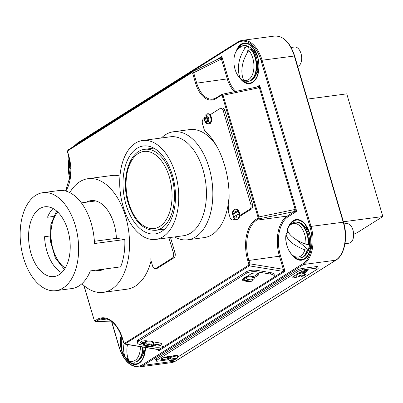 <?xml version="1.0" encoding="UTF-8"?>
<svg xmlns="http://www.w3.org/2000/svg" width="403" height="403" viewBox="0 0 403 403"><rect width="100%" height="100%" fill="white"/><g stroke="black" fill="none" stroke-linecap="round" stroke-linejoin="round"><path stroke-width="0.6" d="M174.58 236.924A54.491 31.706 -97.6 0 0 187.798 239.79L204.114 237.619A54.491 31.706 -97.6 0 0 229.106 194.679M187.798 239.79A54.491 31.706 -97.6 0 0 209.122 167.824A54.491 31.706 -97.6 0 0 173.416 131.766A54.491 31.706 -97.6 0 0 161.407 137.987M155.815 239.422L183.501 235.74A49.907 29.036 -97.6 0 0 203.026 169.824A49.907 29.036 -97.6 0 0 170.328 136.803L142.647 140.486A49.907 29.036 -97.6 0 0 123.117 206.401A49.907 29.036 -97.6 0 0 155.815 239.422A49.907 29.036 -97.6 0 0 175.345 173.512A49.907 29.036 -97.6 0 0 142.647 140.486M172.449 175.335A44.37 25.817 -97.6 0 0 143.377 145.977A44.37 25.817 -97.6 0 0 126.013 204.578A44.37 25.817 -97.6 0 0 155.084 233.936A44.37 25.817 -97.6 0 0 172.449 175.335M216.618 146.052A54.491 31.706 -97.6 0 0 189.732 129.595L173.416 131.766M297.731 66.48A9.884 5.753 -97.6 0 0 301.016 53.554A9.884 5.753 -97.6 0 0 294.538 47.015L291.142 47.463M243.266 78.857L241.921 79.275L240.777 78.968L240.415 78.479A30.467 22.029 123.9 0 1 245.362 47.584L247.195 46.34L248.46 46.416A17.792 10.352 82.4 0 1 251.951 49.231L250.686 49.156L248.837 50.415A30.245 21.666 -54.9 0 0 243.679 80.333L244.51 81.099L248.369 81.351A18.059 10.508 -97.6 0 0 255.437 57.498A18.059 10.508 -97.6 0 0 251.084 49.101M248.46 46.416L247.487 52.481M344.026 223.902L346.504 223.574A9.884 5.753 82.4 0 1 352.978 230.113A9.884 5.753 82.4 0 1 349.114 243.17L344.978 243.719M288.709 232.733A17.792 10.352 -97.6 0 0 288.654 233.075L287.198 233.12L286.145 233.871A30.467 13.46 -167 0 0 304.89 249.845L307.177 250.152L308.335 249.85A17.792 10.352 -97.6 0 0 309.333 244.208L308.179 244.51L305.872 244.208A30.245 12.997 12.3 0 1 287.47 229.126L287.51 228.899C289.47 224.763 292.019 222.516 295.167 222.164L295.57 222.108A18.059 10.508 82.4 0 1 307.403 234.057A18.059 10.508 82.4 0 1 308.582 244.455M307.177 250.152A18.059 10.508 -97.6 0 1 299.933 257.965C292.764 260.142 283.647 245.82 286.15 233.77L286.145 233.871A16.951 9.863 82.4 0 0 292.452 255.099A16.951 9.863 82.4 0 0 304.89 249.845M308.335 249.85L296.734 239.961M289.299 233.624L288.654 233.075M128.26 358.227L126.91 358.65L125.419 357.834L125.645 358.207L121.469 350.136L121.227 335.21M142.692 347.038A18.059 10.508 82.4 0 1 134.39 362.201L129.529 361.335L128.895 360.665A30.467 22.029 -56.1 0 1 127.484 344.55M124.038 343.623A30.245 21.666 125.1 0 0 125.419 357.834A16.951 9.863 -97.6 0 1 121.464 350.111A16.951 9.863 -97.6 0 1 121.243 335.251M70.203 163.215L69.412 163.296L68.379 164.041A30.245 12.997 -167.7 0 0 70.701 169.179M69.392 158.757A30.467 13.46 13 0 0 69.729 160.379M70.419 176.182L69.507 173.577L68.379 164.041A16.951 9.863 82.4 0 0 69.502 173.552A16.951 9.863 82.4 0 0 70.424 176.161M353.648 234.319L357.597 232.425L382.85 216.522L346.746 93.854L307.333 99.103M382.85 216.522L343.437 221.771M210.114 122.991L208.386 121.56L206.628 115.575L207.414 113.812A5.138 2.992 82.4 0 0 207.223 113.832A5.138 2.992 82.4 0 0 205.757 114.855L205.087 115.288L204.971 116.618L206.734 122.598L208.457 124.028A5.138 2.992 82.4 0 0 208.583 124.023A5.138 2.992 82.4 0 0 210.114 122.991M205.087 115.288L204.578 120.537C205.298 122.789 206.568 123.958 208.381 124.038L205.757 114.855M235.987 211.948A3.556 2.07 -97.6 0 0 233.775 211.142A3.556 2.07 -97.6 0 0 232.652 214.048L235.987 211.948L238.133 211.217A5.138 2.992 82.4 0 1 238.702 212.623A5.138 2.992 82.4 0 1 239.009 214.184L236.863 214.915L233.523 217.016A3.556 2.07 -97.6 0 0 235.74 217.822A3.556 2.07 -97.6 0 0 236.863 214.915M236.707 219.408L237.347 219.323A5.138 2.992 -97.6 0 0 239.684 215.625A5.138 2.992 -97.6 0 0 239.357 212.532A5.138 2.992 -97.6 0 0 235.992 209.132L235.352 209.217A5.138 2.992 82.4 0 1 238.722 212.618A5.138 2.992 82.4 0 1 236.707 219.408C235.664 219.756 234.511 219.066 233.246 217.348L233.523 217.016M233.654 216.935A5.138 2.992 82.4 0 1 233.322 216.008A5.138 2.992 82.4 0 1 233.015 214.441L232.652 214.048L232.365 214.346C232.264 211.479 233.261 209.767 235.352 209.217M208.583 124.023L209.273 123.928A5.138 2.992 -97.6 0 0 211.283 117.142A5.138 2.992 -97.6 0 0 210.079 114.795A5.138 2.992 -97.6 0 0 207.913 113.737L207.278 113.822A5.138 2.992 82.4 0 1 210.643 117.223A5.138 2.992 82.4 0 1 208.633 124.013A5.138 2.992 82.4 0 1 208.608 124.018M204.271 118.452L203.5 118.94A3.954 2.302 -97.6 0 0 202.523 123.953L204.004 128.985A3.954 2.302 -97.6 0 0 205.172 131.051A65.644 38.194 82.4 0 1 224.637 165.361A65.644 38.194 82.4 0 1 228.299 209.625A3.954 2.302 -97.6 0 0 228.521 212.29L230.002 217.328A3.954 2.302 -97.6 0 0 232.591 219.942A3.954 2.302 -97.6 0 0 233.161 219.731L234.571 218.844M245.724 277.607A5.138 1.814 -3.6 0 1 251.155 277.032A5.138 1.814 -3.6 0 1 254.187 278.488L253.865 279.727L252.686 280.206L247.266 279.319L245.724 277.607A5.138 1.814 176.4 0 0 244.686 278.09A5.138 1.814 176.4 0 0 244.067 278.649L246.606 279.062M254.187 278.488L254.137 277.748A5.138 1.814 176.4 0 1 254.142 277.773L258.258 275.178A4.347 1.536 176.4 0 0 258.902 274.302A4.347 1.536 176.4 0 0 255.698 273.027A4.347 1.536 176.4 0 0 250.862 273.969L246.742 276.559A5.138 1.814 176.4 0 0 244.636 277.355A5.138 1.814 176.4 0 0 243.875 278.367A5.138 1.814 176.4 0 0 243.875 278.387L243.926 279.128A5.138 1.814 -3.6 0 1 244.067 278.649L245.608 280.362L251.029 281.249L252.258 280.679M153.301 344.595L152.122 345.074L146.702 344.187L145.161 342.474A5.138 1.814 176.4 0 0 144.123 342.958A5.138 1.814 176.4 0 0 143.508 343.517L146.047 343.93M151.795 345.255L155.291 345.824A4.347 1.536 176.4 0 0 161.265 344.998A4.347 1.536 176.4 0 0 161.91 344.122A4.347 1.536 176.4 0 0 159.845 342.958L152.979 341.835A5.138 1.814 176.4 0 0 148.556 341.114A5.138 1.814 176.4 0 0 144.078 342.223A5.138 1.814 176.4 0 0 143.317 343.255L143.362 343.996A5.138 1.814 -3.6 0 1 143.508 343.517L145.045 345.23L150.47 346.117L151.699 345.547M153.538 344.076L155.2 344.348A4.347 1.536 176.4 0 0 161.175 343.522A4.347 1.536 176.4 0 0 161.326 343.416M169.643 357.899A5.138 1.078 -16.4 0 1 175.446 356.202A5.138 1.078 -16.4 0 1 177.688 356.443L177.35 358.091L176.59 358.514L171.451 359.199L169.643 357.899A5.138 1.078 163.6 0 0 167.986 358.942L170.081 358.66M302.441 274.02L304.945 272.443A5.138 1.078 -16.4 0 1 306.043 272.776C306.159 275.904 302.739 275.869 300.945 276.68L304.492 274.488L304.945 272.443A5.138 1.078 163.6 0 0 303.802 272.534A5.138 1.078 163.6 0 0 302.396 272.786L301.938 274.831L298.22 277.032C297.58 277.244 296.895 276.79 296.18 275.677A5.138 1.078 -16.4 0 1 302.396 272.786M306.446 270.428L306.754 271.471L305.827 272.05A5.138 1.078 163.6 0 0 305.822 272.03A5.138 1.078 163.6 0 0 303.58 271.788A5.138 1.078 163.6 0 0 298.547 273.153A5.138 1.078 163.6 0 0 295.963 274.781A5.138 1.078 163.6 0 0 295.958 274.937L296.18 275.677M177.688 356.443L177.471 355.703A5.138 1.078 163.6 0 0 175.229 355.461A5.138 1.078 163.6 0 0 172.605 356.015A5.138 1.078 163.6 0 0 167.608 358.605L167.824 359.345A5.138 1.078 -16.4 0 1 167.986 358.942L169.794 360.242L175.26 359.471C171.98 361.179 169.502 361.138 167.824 359.345M306.754 271.471A4.347 0.912 163.6 0 0 307.418 270.71A4.347 0.912 163.6 0 0 305.524 270.504A4.347 0.912 163.6 0 0 299.741 272.403L298.547 273.153M307.806 228.914A10.674 6.211 -97.6 0 0 306.34 228.335M255.845 52.355A10.674 6.211 -97.6 0 0 254.379 51.775M150.903 258.358A3.954 2.302 -97.6 0 0 151.125 261.023L152.606 266.061A3.954 2.302 -97.6 0 0 155.195 268.675L156.792 268.463A3.954 2.302 -97.6 0 0 157.361 268.252L174.015 257.769A3.954 2.302 -97.6 0 0 174.993 252.757L170.494 237.468M239.563 216.492L251.412 209.031A3.954 2.302 -97.6 0 0 252.389 204.019L224.904 110.644A3.954 2.302 -97.6 0 0 222.315 108.029L220.723 108.241A3.954 2.302 -97.6 0 0 220.154 108.452L210.079 114.795M232.591 219.942L234.188 219.731A3.954 2.302 -97.6 0 0 234.758 219.519L235.241 219.212M239.684 215.625L249.815 209.248A3.954 2.302 -97.6 0 0 250.792 204.235L223.312 110.86A3.954 2.302 -97.6 0 0 220.723 108.241M150.198 346.308L154.646 347.033A7.909 2.791 176.4 0 0 165.507 345.527L273.113 277.773A7.909 2.791 176.4 0 0 274.282 276.181A7.909 2.791 176.4 0 0 270.524 274.065L257.079 271.869A7.909 2.791 176.4 0 0 246.218 273.37L138.612 341.129A7.909 2.791 176.4 0 0 137.443 342.716A7.909 2.791 176.4 0 0 141.196 344.832L143.916 345.28M148.556 341.114L147.07 340.873A4.347 1.536 176.4 0 0 142.632 341.084A4.347 1.536 176.4 0 0 140.451 342.575A4.347 1.536 176.4 0 0 142.516 343.739L143.357 343.875M243.875 278.367L242.999 278.921A4.347 1.536 176.4 0 0 242.354 279.793A4.347 1.536 176.4 0 0 245.351 281.062M274.282 276.181L274.191 274.705A7.909 2.791 176.4 0 0 270.433 272.589L256.988 270.388A7.909 2.791 176.4 0 0 246.127 271.894L138.521 339.648A7.909 2.791 176.4 0 0 137.352 341.24L137.443 342.716M232.133 45.625A3.954 0.826 163.6 0 0 231.1 46.159L90.388 134.758A3.954 0.826 163.6 0 0 89.839 135.227M172.605 356.015L167.482 356.695A4.347 0.912 163.6 0 0 163.099 357.899A4.347 0.912 163.6 0 0 161.034 359.36A4.347 0.912 163.6 0 0 162.928 359.562L167.703 358.927M177.758 357.033L317.559 269.002A3.954 0.826 163.6 0 0 318.163 268.312A3.954 0.826 163.6 0 0 316.441 268.126L302.729 269.95A3.954 0.826 163.6 0 0 297.474 271.677L156.762 360.282A3.954 0.826 163.6 0 0 156.157 360.972A3.954 0.826 163.6 0 0 157.88 361.159L168.036 359.808M295.963 274.781L292.704 276.836A4.347 0.912 163.6 0 0 292.039 277.596A4.347 0.912 163.6 0 0 297.474 276.916M318.163 268.312L317.725 266.826A3.954 0.826 163.6 0 0 316.002 266.64L302.295 268.469A3.954 0.826 163.6 0 0 297.036 270.196L156.324 358.796A3.954 0.826 163.6 0 0 155.719 359.491L156.157 360.972M257.139 72.525A10.674 6.211 -97.6 0 0 258.404 71.578M309.106 249.084A10.674 6.211 -97.6 0 0 310.365 248.137M143.559 353.325A10.674 6.211 -97.6 0 0 144.823 352.378M192.332 71.729L220.355 57.997A1.582 0.63 62.9 0 1 220.386 57.977L220.386 57.977A1.582 0.63 62.9 0 1 221.579 58.924L193.647 72.726L192.599 73.074L191.959 72.565L67.8 150.742L67.487 151.911L68.54 155.472L70.54 174.988L65.513 190.992M220.355 57.997L221.816 56.46L221.579 58.924M256.666 87.073L259.603 85.224L258.142 86.761A1.582 0.63 62.9 0 1 258.172 86.741L258.172 86.741A1.582 0.63 62.9 0 1 259.361 87.688L223.071 95.269L258.877 216.935L258.65 218.92A0.791 0.62 -122.2 0 1 257.794 218.26L255.809 219.509A32.426 18.865 82.4 0 0 247.795 260.61L248.842 264.172L249.89 263.829L249.336 265.854L124.769 344.107M257.794 218.26L258.006 217.247L258.877 216.935L294.613 209.55L295.213 209.505L296.719 211.338L294.578 211.489L258.65 218.92L256.666 220.169A31.636 18.407 -97.6 0 0 248.842 260.267L249.89 263.829L283.304 269.295L285.032 271.254L282.568 271.29L249.336 265.854A0.791 0.62 -122.2 0 1 248.651 265.199L124.497 343.381L123.857 342.872L124.814 344.112L158.344 349.618A1.582 1.088 107.4 0 1 158.344 349.618A1.582 1.088 107.4 0 0 158.908 349.587L158.394 350.993L158.132 349.567M157.966 349.537L158.394 350.993L285.032 271.254L280.498 255.845A30.845 17.949 -97.6 0 1 288.125 216.749L296.719 211.338L259.603 85.224L259.361 87.688L295.213 209.505A1.582 0.468 93.1 0 1 294.835 211.439M258.006 217.247L222.199 95.587L221.549 95.113A0.791 0.62 -122.2 0 1 221.766 94.357L221.766 94.357A0.791 0.62 -122.2 0 1 221.972 94.287L258.016 86.796A1.582 0.569 78.3 0 1 258.802 87.884M84.041 285.662L94.252 320.36L94.901 320.833A0.791 0.62 57.8 0 0 95.758 321.488L111.198 321.136M192.221 71.784L192.176 71.81A0.791 0.62 -122.2 0 1 192.221 71.784L193.647 72.726L196.664 82.963A24.518 14.266 -97.6 0 0 212.729 99.188L216.058 97.954A0.791 0.62 57.8 0 0 215.842 98.71A25.308 14.725 82.4 0 1 195.611 83.31L192.599 73.074M219.867 58.244A1.582 0.972 63.9 0 1 219.922 58.213A1.582 0.972 63.9 0 1 221.443 59.11L227.267 78.892L195.611 83.31M221.972 94.287L223.071 95.269L222.199 95.587M257.9 86.862A1.582 0.569 78.3 0 1 258.016 86.796L258.172 86.741M294.613 209.55A1.582 0.569 78.3 0 1 294.578 211.489L287.268 216.094L256.666 220.169A0.791 0.62 -122.2 0 1 255.809 219.509M280.498 255.845L279.45 256.192L283.304 269.295A1.582 0.801 99.3 0 1 282.568 271.29M283.531 269.416A1.582 0.468 93.1 0 1 283.153 271.355L273.773 277.259M124.497 343.381A0.791 0.62 57.8 0 0 125.177 344.036L158.409 349.472A1.582 0.801 99.3 0 1 158.062 349.557M162.772 358.04L169.426 357.159M303.419 271.813L305.489 270.509M293.535 276.312A4.347 0.912 163.6 0 0 296.19 275.712M140.944 341.799A4.347 1.536 176.4 0 0 142.425 342.258L143.735 342.474M253.235 276.806L258.167 273.702A4.347 1.536 176.4 0 0 258.318 273.597M242.848 279.022A4.347 1.536 176.4 0 0 243.961 279.41M145.161 342.474A5.138 1.814 -3.6 0 1 150.591 341.9A5.138 1.814 -3.6 0 1 153.624 343.356L153.578 342.615A5.138 1.814 176.4 0 0 152.979 341.835M254.137 277.748A5.138 1.814 176.4 0 0 246.742 276.559M155.195 268.675A3.954 2.302 -97.6 0 0 155.77 268.463L172.424 257.98A3.954 2.302 -97.6 0 0 173.401 252.968L168.902 237.684M238.133 211.217L233.015 214.441M69.774 192.609A57.337 33.363 82.4 0 1 79.789 181.738A57.337 33.363 82.4 0 1 88.05 178.685A57.337 33.363 82.4 0 1 127.424 223.776A57.337 33.363 82.4 0 1 111.45 289.309A57.337 33.363 82.4 0 1 103.188 292.356A57.337 33.363 82.4 0 1 81.905 283.707M151.08 260.862A57.337 33.363 82.4 0 1 135.358 286.125A57.337 33.363 82.4 0 1 127.096 289.178L103.188 292.356M86.428 202.195A35.192 20.477 82.4 0 1 90.972 200.639A35.192 20.477 82.4 0 1 116.396 238.354L94.393 241.286M39.68 208.663A35.192 20.477 82.4 0 1 44.748 206.789A35.192 20.477 82.4 0 1 68.918 234.465A35.192 20.477 82.4 0 1 59.11 274.69A35.192 20.477 82.4 0 1 54.037 276.564A35.192 20.477 82.4 0 1 29.872 248.888A35.192 20.477 82.4 0 1 39.68 208.663M63.039 288.044A49.428 28.759 82.4 0 1 55.916 290.674A49.428 28.759 82.4 0 1 21.974 251.804A49.428 28.759 82.4 0 1 35.751 195.314A49.428 28.759 82.4 0 1 42.869 192.679A49.428 28.759 82.4 0 1 76.817 231.549A49.428 28.759 82.4 0 1 63.039 288.044M42.869 192.679L58.813 190.559A49.428 28.759 82.4 0 1 94.514 243.533L124.799 239.503A49.428 28.759 -97.6 0 1 120.638 266.877L90.353 270.912A49.428 28.759 82.4 0 1 78.978 285.918A49.428 28.759 82.4 0 1 71.86 288.553L55.916 290.674M53.327 216.456L47.519 217.232A35.192 20.477 82.4 0 1 53.095 208.532M61.634 272.7A35.192 20.477 82.4 0 1 44.557 236.722L49.982 236.002M124.799 239.503L116.396 238.354M104.488 269.028A35.192 20.477 82.4 0 1 100.261 270.408A35.192 20.477 82.4 0 1 95.823 270.181M88.05 178.685L111.963 175.501A57.337 33.363 82.4 0 1 119.978 176.071M171.658 176.353A40.864 23.777 82.4 0 1 155.664 230.325C143.362 230.556 134.214 221.519 128.204 203.208C120.734 179.506 128.965 150.727 144.879 149.306A40.864 23.777 82.4 0 1 171.658 176.353M128.713 202.795A38.89 22.628 -97.6 0 0 159.8 226.456A38.89 22.628 -97.6 0 0 169.411 177.164A38.89 22.628 -97.6 0 0 138.325 153.498A38.89 22.628 -97.6 0 0 128.713 202.795M247.593 46.29A18.059 10.508 -97.6 0 0 243.603 45.549C246.762 45.252 249.573 46.471 252.046 49.201A17.42 10.135 82.4 0 1 256.449 57.533A17.42 10.135 82.4 0 1 255.562 75.618C253.885 78.902 251.492 80.817 248.369 81.351M243.679 80.333A16.951 9.863 -97.6 0 0 252.787 58.138A16.951 9.863 -97.6 0 0 248.837 50.415M250.686 49.156A18.059 10.508 82.4 0 1 255.039 57.553A18.059 10.508 82.4 0 1 247.971 81.406M243.603 45.549L243.205 45.599A18.059 10.508 82.4 0 1 247.195 46.34M245.362 47.584A16.951 9.863 -97.6 0 0 234.203 57.191A16.951 9.863 -97.6 0 0 240.415 78.479M310.668 246.026L307.524 252.177A17.42 10.135 -97.6 0 0 308.411 234.093A17.42 10.135 -97.6 0 0 304.008 225.761C301.54 223.03 298.724 221.811 295.57 222.108M307.58 250.097A18.059 10.508 82.4 0 1 300.336 257.91C303.459 257.371 305.857 255.457 307.524 252.177M287.47 229.126A16.951 9.863 82.4 0 1 304.754 234.697A16.951 9.863 82.4 0 1 305.872 244.208M308.179 244.51A18.059 10.508 -97.6 0 0 307 234.113A18.059 10.508 -97.6 0 0 295.167 222.164M134.39 362.201L134.793 362.151A18.059 10.508 -97.6 0 0 143.09 347.104M128.895 360.665A16.951 9.863 -97.6 0 0 140.365 346.661M144.052 347.26A17.42 10.135 82.4 0 1 141.982 356.413C140.309 359.698 137.917 361.612 134.793 362.151M208.386 121.56A3.556 2.07 -97.6 0 0 208.542 117.918A3.556 2.07 -97.6 0 0 206.628 115.575M204.971 116.618A3.556 2.07 -97.6 0 0 204.82 120.26A3.556 2.07 -97.6 0 0 206.734 122.598M155.291 345.824L155.2 344.348M176.59 358.514A3.556 0.746 163.6 0 0 175.058 358.207A3.556 0.746 163.6 0 0 171.451 359.199M126.854 358.655A19.933 11.601 -97.6 0 0 143.564 356.816A19.933 11.601 -97.6 0 0 145.292 347.467L143.564 356.816M145.438 347.492A20.493 11.924 82.4 0 1 138.672 363.531A20.493 11.924 82.4 0 1 126.104 358.544M294.376 256.716A19.933 11.601 -97.6 0 0 309.111 252.575A19.933 11.601 -97.6 0 0 309.479 233.297M288.377 227.166A20.493 11.924 82.4 0 1 299.107 219.801A20.493 11.924 82.4 0 1 309.585 233.136A20.493 11.924 82.4 0 1 306.955 256.892A20.493 11.924 82.4 0 1 292.069 254.913M241.583 79.29A19.933 11.601 -97.6 0 0 257.144 76.016A19.933 11.601 -97.6 0 0 257.512 56.737M236.41 50.607A20.493 11.924 82.4 0 1 247.145 43.242A20.493 11.924 82.4 0 1 257.618 56.576A20.493 11.924 82.4 0 1 254.988 80.333A20.493 11.924 82.4 0 1 240.107 78.348M309.464 233.246A19.933 11.601 -97.6 0 0 305.434 224.96A19.933 11.601 -97.6 0 0 290.135 224.819M287.853 230.924A19.933 11.601 -97.6 0 0 287.49 233.08M69.91 161.366A19.933 11.601 -97.6 0 0 69.769 163.25M257.502 56.687A19.933 11.601 -97.6 0 0 253.467 48.4A19.933 11.601 -97.6 0 0 238.168 48.259M67.613 151.775L68.661 155.331A32.426 18.865 82.4 0 1 65.825 191.072M94.901 320.833L96.886 319.579A32.426 18.865 82.4 0 1 122.809 339.311L123.857 342.872M248.842 264.172L248.651 265.199M221.549 95.113L215.842 98.71M245.608 280.362A3.556 1.254 176.4 0 0 247.286 281.455A3.556 1.254 176.4 0 0 251.029 281.249M152.122 345.074A3.556 1.254 176.4 0 0 150.445 343.981A3.556 1.254 176.4 0 0 146.702 344.187M158.409 349.472L158.908 349.587L164.595 346.006M301.938 274.831A3.556 0.746 163.6 0 0 298.678 276.09A3.556 0.746 163.6 0 0 298.603 276.932M169.794 360.242A3.556 0.746 163.6 0 0 171.33 360.554A3.556 0.746 163.6 0 0 174.937 359.557M111.691 321.498L119.162 346.882A29.263 17.027 -97.6 0 0 142.556 364.69L302.718 263.839A29.263 17.027 -97.6 0 0 309.952 226.748L311.005 226.4A30.054 17.485 82.4 0 1 303.575 264.494L143.413 365.345L175.607 361.058L335.775 260.207A30.054 17.485 -97.6 0 0 343.205 222.113L294.296 55.941A30.054 17.485 -97.6 0 0 274.604 36.053C283.485 35.842 290.165 42.481 294.638 55.977L262.096 60.228L311.005 226.4L343.547 222.154C348.142 236.989 344.666 255.079 335.976 260.137L175.814 360.987L171.28 362.66A30.054 17.485 -97.6 0 0 175.607 361.058A0.791 0.62 57.8 0 0 175.814 360.987M302.718 263.839A0.791 0.62 -122.2 0 0 303.575 264.494L335.775 260.207A0.791 0.62 57.8 0 0 335.976 260.137M237.654 42.768A0.791 0.62 57.8 0 1 238.072 41.942A30.054 17.485 82.4 0 1 242.405 40.34A30.054 17.485 82.4 0 1 262.096 60.228L261.048 60.576A29.263 17.027 -97.6 0 0 237.654 42.768L77.492 143.619A29.263 17.027 -97.6 0 0 75.18 145.478M142.556 364.69A0.791 0.62 57.8 0 0 143.413 365.345A30.054 17.485 82.4 0 1 139.08 366.947L171.28 362.66M309.952 226.748L261.048 60.576M69.165 157.805A29.263 17.027 -97.6 0 0 69.921 179.516M215.943 60.158L221.816 56.46L228.315 78.545A23.727 13.803 -97.6 0 0 235.836 91.38M69.245 163.326A20.493 11.924 82.4 0 1 69.578 159.845M286.946 233.166A20.493 11.924 82.4 0 1 287.556 229.801M191.959 72.565A0.791 0.62 -122.2 0 1 192.176 71.81L68.016 149.992A0.791 0.62 57.8 0 1 68.062 149.966L192.13 71.84M234.486 91.657A24.518 14.266 82.4 0 1 227.267 78.892L228.315 78.545M247.795 260.61L279.45 256.192A31.636 18.407 82.4 0 1 287.268 216.094A0.791 0.62 57.8 0 1 288.125 216.749M122.809 339.311L122.683 339.452C117.782 325.156 110.986 318.189 102.302 318.556A31.636 18.407 -97.6 0 0 97.743 320.239L95.758 321.488L111.082 321.05M107.027 319L97.743 320.239A0.791 0.62 57.8 0 1 96.886 319.579M77.492 143.619A0.791 0.62 -122.2 0 1 77.708 142.864L74.036 146.198M119.162 346.882L119.041 347.023C123.514 360.519 130.194 367.158 139.08 366.947M216.26 97.884A0.791 0.62 57.8 0 0 216.058 97.954L222.129 94.216M67.487 151.911L68.016 149.992A0.791 0.62 57.8 0 0 67.8 150.742M83.824 285.475L94.252 320.36M316.441 268.126L316.002 266.64M302.729 269.95L302.295 268.469M297.474 271.677L297.036 270.196M156.762 360.282L156.324 358.796M162.515 358.156L162.928 359.562M301.152 276.589A3.556 0.746 163.6 0 0 304.416 275.33A3.556 0.746 163.6 0 0 304.492 274.488M270.524 274.065L270.433 272.589M257.079 271.869L256.988 270.388M246.218 273.37L246.127 271.894M138.612 341.129L138.521 339.648M142.516 343.739L142.425 342.258M258.258 275.178L258.167 273.702M145.045 345.23A3.556 1.254 176.4 0 0 146.722 346.323A3.556 1.254 176.4 0 0 150.47 346.117M252.686 280.206A3.556 1.254 176.4 0 0 251.009 279.113A3.556 1.254 176.4 0 0 247.266 279.319M233.161 219.731L234.758 219.519M249.815 209.248L251.412 209.031M250.792 204.235L252.389 204.019M223.312 110.86L224.904 110.644M155.77 268.463L157.361 268.252M172.424 257.98L174.015 257.769M173.401 252.968L174.993 252.757M57.795 212.089A31.474 18.316 -97.6 0 0 51.408 241.407A31.474 18.316 -97.6 0 0 65.246 268.04M155.664 230.325L164.59 229.136M144.879 149.306L153.805 148.118M258.701 69.467L255.562 75.618M258.177 71.799L257.462 71.895M243.205 45.599C239.76 46.798 237.946 47.826 237.77 48.698L235.322 52.884C233.957 56.546 233.564 60.616 234.148 65.1C235.025 71.089 237.236 75.714 240.777 78.968M255.567 52.204L254.852 52.294M256.686 54.314L252.046 49.201M310.139 248.359L309.428 248.455M299.933 257.965L300.336 257.91M307.529 228.763L306.819 228.854M308.653 230.874L304.008 225.761M144.596 352.6L143.881 352.696M145.125 350.262L141.982 356.413M309.111 252.575C311.272 246.797 311.388 240.359 309.464 233.272L305.434 224.96M257.144 76.016C259.31 70.233 259.426 63.8 257.497 56.712L253.467 48.4M77.708 142.864L237.871 42.013L242.405 40.34L274.604 36.053M294.638 55.977L343.547 222.154M69.064 157.397L68.132 168.439L69.855 179.859M111.485 321.342L119.041 347.023M122.683 339.452L123.736 343.013M192.276 71.754L220.386 57.977M94.131 320.496L95.41 321.584M306.043 272.776L305.822 272.03M232.612 45.322L229.69 47.045M243.926 279.128C244.359 281.435 246.928 282.13 251.638 281.213M143.362 343.996C143.795 346.303 146.37 346.998 151.075 346.081M153.306 344.595L153.624 343.356M64.364 269.436L55.337 257.98L50.446 241.538L50.864 224.385L56.581 210.971M81.371 202.87L95.768 200.951"/></g></svg>
